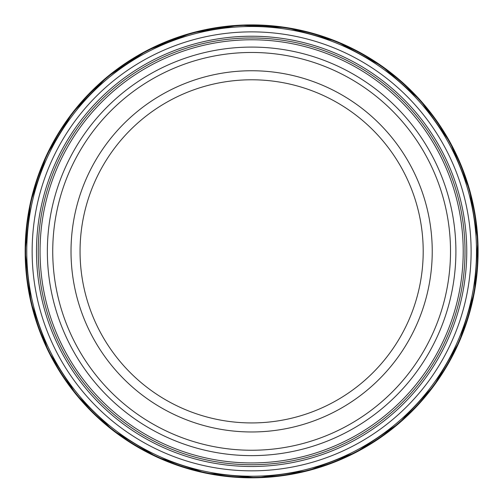 <?xml version="1.0" encoding="UTF-8"?>
<svg xmlns="http://www.w3.org/2000/svg" width="503" height="503" viewBox="0 0 503 503"><rect width="100%" height="100%" fill="white"/><g stroke="black" fill="none" stroke-linecap="round" stroke-linejoin="round"><path stroke-width="0.75" d="M71.017 251.362A180.608 180.608 0 0 1 341.933 94.948A180.608 180.608 0 0 1 341.933 407.77A180.608 180.608 0 0 1 71.017 251.362A180.608 180.608 0 0 1 341.933 94.948A180.608 180.608 0 0 1 341.933 407.77A180.608 180.608 0 0 1 71.017 251.362M463.213 251.362A211.581 211.581 0 0 0 145.839 68.125A211.581 211.581 0 0 0 145.839 434.592A211.581 211.581 0 0 0 463.213 251.362M36.493 251.362A215.133 215.133 0 0 0 358.532 438.05A215.133 215.133 0 0 0 360.513 65.818A215.133 215.133 0 0 0 36.493 251.362M26.766 251.362A224.86 224.86 0 0 0 363.763 446.268A224.86 224.86 0 0 0 364.65 56.965A224.86 224.86 0 0 0 26.766 250.337A224.86 224.86 0 0 0 26.766 251.362M80.052 251.362A171.58 171.58 0 0 0 337.419 399.948A171.58 171.58 0 0 0 337.419 102.769A171.58 171.58 0 0 0 80.052 251.362M450.512 251.362A198.886 198.886 0 0 0 152.183 79.116A198.886 198.886 0 0 0 152.183 423.601A198.886 198.886 0 0 0 450.512 251.362M455.9 251.362A204.268 204.268 0 0 0 149.492 74.457A204.268 204.268 0 0 0 149.492 428.26A204.268 204.268 0 0 0 455.9 251.362M38.247 251.362A213.379 213.379 0 0 0 358.092 436.283A213.379 213.379 0 0 0 358.771 66.83A213.379 213.379 0 0 0 38.247 250.576A213.379 213.379 0 0 0 38.247 251.362M32.142 251.362A219.49 219.49 0 0 0 360.381 442.011A219.49 219.49 0 0 0 363.342 62.429A219.49 219.49 0 0 0 32.142 251.362M25.578 251.362A226.048 226.048 0 0 0 364.499 447.211A226.048 226.048 0 0 0 364.964 55.776A226.048 226.048 0 0 0 25.578 251.362M25.163 251.362A226.463 226.463 0 0 0 364.864 447.481A226.463 226.463 0 0 0 364.864 55.236A226.463 226.463 0 0 0 25.163 251.362M25.15 251.45L31.023 302.586L48.282 351.075L76.054 394.415L112.886 430.367L156.892 457.07L205.79 473.147L257.052 477.768L308.037 470.701L356.111 452.298L398.785 423.513L433.85 385.845L459.516 341.223L474.436 291.96L477.85 240.604L469.576 189.801L450.047 142.173L420.269 100.191L381.783 66.012L336.57 41.416L286.968 27.659L239.095 25.232L191.781 32.934L147.146 50.419L107.196 76.915L72.621 112.622L46.666 155.012L30.582 202.043L25.15 251.45"/></g></svg>
